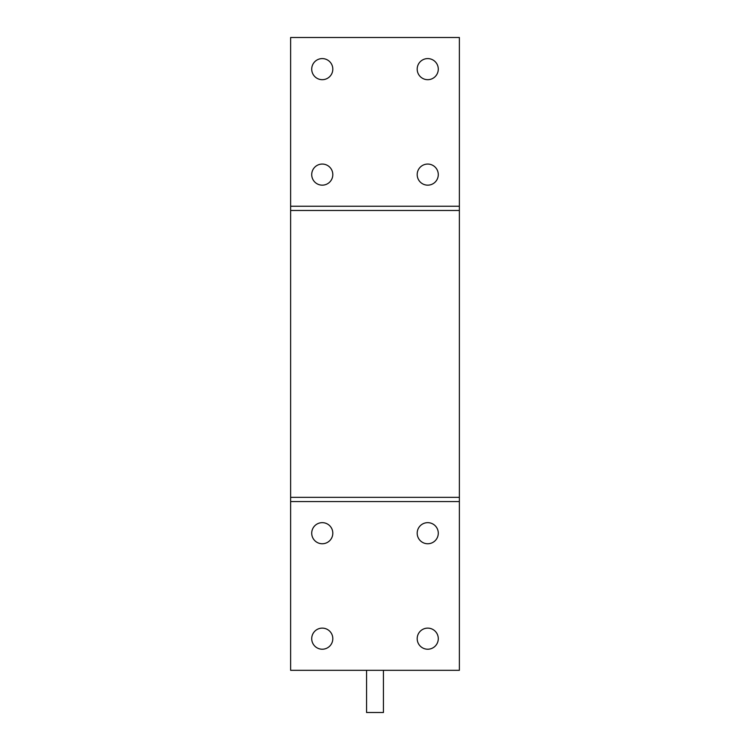 <?xml version="1.0" encoding="UTF-8"?>
<svg xmlns="http://www.w3.org/2000/svg" width="750" height="750" viewBox="0 0 750 750"><rect width="100%" height="100%" fill="white"/><g stroke="black" fill="none" stroke-linecap="round" stroke-linejoin="round"><path stroke-width="1.12" d="M366.562 670.312L366.562 712.5L383.438 712.5L383.438 670.312M322.266 58.594A10.547 10.547 0 0 0 311.719 69.141A10.547 10.547 0 0 0 322.266 79.688A10.547 10.547 0 0 0 332.812 69.141A10.547 10.547 0 0 0 322.266 58.594M427.734 58.594A10.547 10.547 0 0 0 417.188 69.141A10.547 10.547 0 0 0 427.734 79.688A10.547 10.547 0 0 0 438.281 69.141A10.547 10.547 0 0 0 427.734 58.594M322.266 164.062A10.547 10.547 0 0 0 311.719 174.609A10.547 10.547 0 0 0 322.266 185.156A10.547 10.547 0 0 0 332.812 174.609A10.547 10.547 0 0 0 322.266 164.062M427.734 164.062A10.547 10.547 0 0 0 417.188 174.609A10.547 10.547 0 0 0 427.734 185.156A10.547 10.547 0 0 0 438.281 174.609A10.547 10.547 0 0 0 427.734 164.062M322.266 628.125A10.547 10.547 0 0 0 311.719 638.672A10.547 10.547 0 0 0 322.266 649.219A10.547 10.547 0 0 0 332.812 638.672A10.547 10.547 0 0 0 322.266 628.125M427.734 628.125A10.547 10.547 0 0 0 417.188 638.672A10.547 10.547 0 0 0 427.734 649.219A10.547 10.547 0 0 0 438.281 638.672A10.547 10.547 0 0 0 427.734 628.125M322.266 522.656A10.547 10.547 0 0 0 311.719 533.203A10.547 10.547 0 0 0 322.266 543.75A10.547 10.547 0 0 0 332.812 533.203A10.547 10.547 0 0 0 322.266 522.656M427.734 522.656A10.547 10.547 0 0 0 417.188 533.203A10.547 10.547 0 0 0 427.734 543.75A10.547 10.547 0 0 0 438.281 533.203A10.547 10.547 0 0 0 427.734 522.656M459.375 206.25L459.375 37.5L290.625 37.5L290.625 206.25L459.375 206.25L459.375 670.312L290.625 670.312L290.625 501.562L459.375 501.562M290.625 206.25L290.625 501.562M290.625 210.469L459.375 210.469M290.625 497.344L459.375 497.344"/></g></svg>
